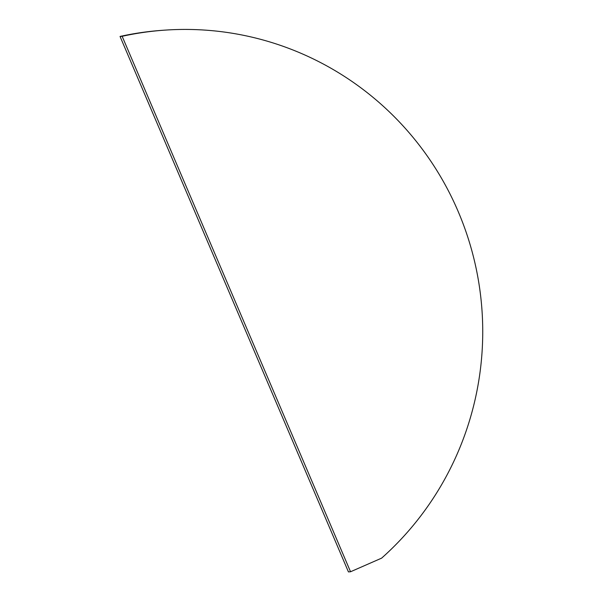 <?xml version="1.0" encoding="UTF-8"?>
<svg xmlns="http://www.w3.org/2000/svg" width="602" height="602" viewBox="0 0 602 602"><rect width="100%" height="100%" fill="white"/><g stroke="black" fill="none" stroke-linecap="round" stroke-linejoin="round"><path stroke-width="0.9" d="M165.369 30.1A301.61 296.937 86.1 0 1 459.928 215.697A301.61 296.937 86.1 0 1 381.63 558.137L350.545 571.757L348.438 571.9L120.046 36.444A301.61 296.937 86.1 0 1 163.255 30.243L165.369 30.1A301.61 296.937 86.1 0 0 122.153 36.301L120.046 36.444M122.153 36.301L350.545 571.757"/></g></svg>
